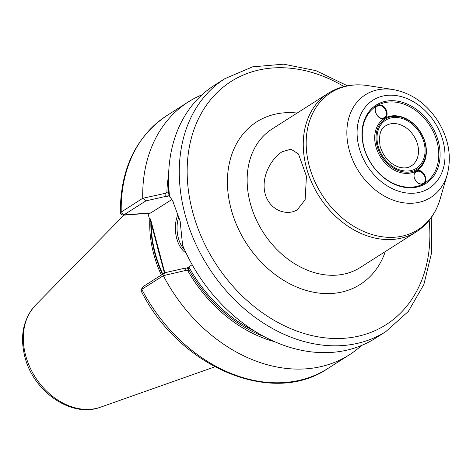 <?xml version="1.0" encoding="UTF-8"?>
<svg xmlns="http://www.w3.org/2000/svg" width="473" height="473" viewBox="0 0 473 473"><rect width="100%" height="100%" fill="white"/><g stroke="black" fill="none" stroke-linecap="round" stroke-linejoin="round"><path stroke-width="0.71" d="M178.965 216.474A23.319 13.8 -94.3 0 0 184.535 249.673M186.066 252.978A24.507 14.503 85.7 0 1 178.215 213.926M384.23 117.629L383.94 117.777C378.175 120.928 371.453 108.423 377.708 105.982C383.42 102.937 389.989 114.909 384.23 117.629M384.744 117.913C389.853 115.501 385.867 104.9 379.884 105.024C370.4 104.462 377.158 122.377 384.744 117.913M411.865 187.16A45.449 34.919 -122.5 0 1 363.223 125.629A45.449 34.919 -122.5 0 1 426.498 120.917A45.449 34.919 -122.5 0 1 411.865 187.16M416.311 171.226C411.203 173.638 415.188 184.239 421.171 184.109C430.655 184.677 423.897 166.762 416.311 171.226M408.181 173.337A30.698 23.585 -122.5 0 1 375.331 131.778A30.698 23.585 -122.5 0 1 418.073 128.597A30.698 23.585 -122.5 0 1 408.181 173.337M416.317 171.835C421.402 168.447 428.709 179.237 423.743 182.915C418.847 187.521 410.416 176.139 415.708 172.261L416.317 171.835M297.47 209.598C288.376 215.936 270.184 211.833 265.087 193.682C260.487 175.382 272.815 157.456 282.085 151.774L290.966 149.172L298.475 153.979L306.433 176.21L305.144 199.736L297.47 209.598M120.775 212.347L120.313 212.915L121.053 214.127L123.01 215.197L123.849 214.913L120.775 212.347L142.728 198.282L165.94 193.197L166.904 192.209L168.128 192.121L169.21 195.408L167.903 196.236L165.751 196.396L165.94 193.197M140.995 289.967L142.958 286.715L141.326 290.321L141.338 289.63L163.327 275.676L164.982 272.702L184.854 268.203L186.457 270.284L163.327 275.676A149.906 115.17 -122.5 0 0 349.346 354.821L327.836 368.508A149.906 115.17 -122.5 0 1 141.817 289.364M164.409 273.069L150.485 220.737A6.882 5.286 57.5 0 0 149.178 217.958L147.948 213.341M142.958 286.715L164.982 272.702M149.178 217.958A3.559 2.105 85.7 0 1 150.822 220.211L164.817 272.809M171.835 199.541L150.834 212.903A4.76 2.814 85.7 0 1 150.006 213.187L123.033 215.197M187.012 268.043L188.313 267.21L189.046 270.722L187.012 268.043L184.854 268.203M189.046 270.722L187.816 270.816L186.457 270.284M274.582 341.701A128.94 99.058 -122.5 0 1 187.816 270.816M192.162 264.714L188.313 267.21M361.561 345.467A149.906 115.17 -122.5 0 1 349.346 354.821M347.419 85.784L315.899 70.637L283.617 64.162L252.612 66.847L224.959 78.613A149.906 115.17 -122.5 0 0 184.937 214.05A149.906 115.17 -122.5 0 0 385.921 331.549L375.207 338.366A149.906 115.17 -122.5 0 1 182.584 245.215L180.142 221.11L172.598 200.653L169.553 196.254L173.083 201.51M168.128 192.121L167.903 196.236M165.751 196.396L145.873 200.895L142.728 198.282A149.906 115.17 -122.5 0 1 188.384 101.884A149.906 115.17 -122.5 0 1 202.03 94.783M166.904 192.209A128.94 99.058 -122.5 0 1 168.607 175.17M169.21 195.408L169.748 195.178M145.873 200.895L123.849 214.913L150.834 212.903M169.553 196.254A149.906 115.17 -122.5 0 1 214.245 85.43L224.959 78.613M408.459 172.119A29.746 22.852 57.5 0 0 418.037 128.762A29.746 22.852 57.5 0 0 376.626 131.849A29.746 22.852 57.5 0 0 408.459 172.119M412.616 187.728A46.401 35.646 -122.5 0 1 362.957 124.907A46.401 35.646 -122.5 0 1 427.557 120.095A46.401 35.646 -122.5 0 1 412.616 187.728M161.34 275.02A105.627 81.149 -122.5 0 1 149.852 219.082M121.224 211.963A149.906 115.17 -122.5 0 1 166.88 115.572C135.84 136.703 120.313 169.151 120.313 212.915M343.983 86.524A144.194 110.783 57.5 0 0 222.523 87.712A144.194 110.783 57.5 0 0 192.612 211.75A144.194 110.783 57.5 0 0 333.229 338.461A144.194 110.783 57.5 0 0 429.159 220.377M150.485 220.737A7.136 1.738 165.1 0 0 150.822 220.211M159.638 255.243A105.154 80.788 -122.5 0 1 158.461 251.116A105.154 80.788 -122.5 0 1 157.485 247.184M185.978 269.586L185.41 270.615M263.987 336.557A127.06 97.621 -122.5 0 1 188.715 269.474M254.397 330.994A126.108 96.888 -122.5 0 1 188.857 266.979M165.934 194.261L164.852 193.356M168.465 193.368A127.06 97.621 -122.5 0 1 168.778 186.947M359.054 147.369A52.231 40.128 -122.5 0 1 410.759 100.288A52.231 40.128 -122.5 0 1 433.315 185.073A52.231 40.128 -122.5 0 1 359.054 147.369M35.564 305.109C23.283 318.79 19.7 335.978 24.827 356.66C33.175 391.467 71.518 418.38 100.524 407.188A61.449 47.211 -122.5 0 1 25.625 355.389A61.449 47.211 -122.5 0 1 35.564 305.109L123.991 215.126M392.537 123.577A23.792 18.281 -122.5 0 1 416.08 140.15A23.792 18.281 -122.5 0 1 411.25 165.952C407.72 168.264 403.256 168.536 397.858 166.768C389.167 163.185 383.254 156.38 380.121 146.364C378.566 135.213 380.422 128.36 385.696 125.8A23.792 18.281 -122.5 0 1 392.537 123.577M378.093 145.95A28.551 21.935 -122.5 0 1 406.354 120.213A28.551 21.935 -122.5 0 1 418.688 166.561A28.551 21.935 -122.5 0 1 378.093 145.95M382.899 89.095A60.857 46.756 -122.5 0 1 393.075 89.533C411.51 93.01 426.48 103.557 437.992 121.177C448.759 138.908 451.839 156.723 447.227 174.632A60.857 46.756 -122.5 0 1 398.479 201.788A60.857 46.756 -122.5 0 1 349.151 149.775A60.857 46.756 -122.5 0 1 382.899 89.095M447.227 174.632L440.103 199.145A81.196 62.383 -122.5 0 1 375.059 235.383A81.196 62.383 -122.5 0 1 309.247 165.982A81.196 62.383 -122.5 0 1 354.271 85.022A81.196 62.383 -122.5 0 1 367.846 85.607L393.075 89.533M440.103 199.145C435.911 213.305 428.018 224.172 416.417 231.758A82.089 63.069 -122.5 0 1 306.356 167.418A82.089 63.069 -122.5 0 1 328.274 93.246C340.057 85.95 353.248 83.402 367.846 85.607M416.417 231.758L360.308 267.47A82.089 63.069 -122.5 0 1 250.247 203.124A82.089 63.069 -122.5 0 1 272.164 128.952L328.274 93.246M385.312 251.553A96.368 74.036 -122.5 0 1 307.432 290.789A96.368 74.036 -122.5 0 1 231.061 208.883A96.368 74.036 -122.5 0 1 297.168 113.041M162.783 274.104A105.154 80.788 -122.5 0 1 155.221 253.179A105.154 80.788 -122.5 0 1 151.248 223.611M162.399 274.346A105.231 80.848 -122.5 0 1 154.825 253.392A105.231 80.848 -122.5 0 1 150.863 222.156M327.836 368.508C271.94 406.839 178.835 367.018 140.995 290.629M385.921 331.549L408.288 311.482L423.855 284.539L431.66 252.547L431.287 217.574M188.384 101.884L166.88 115.572M100.524 407.188L214.825 366.841"/></g></svg>
